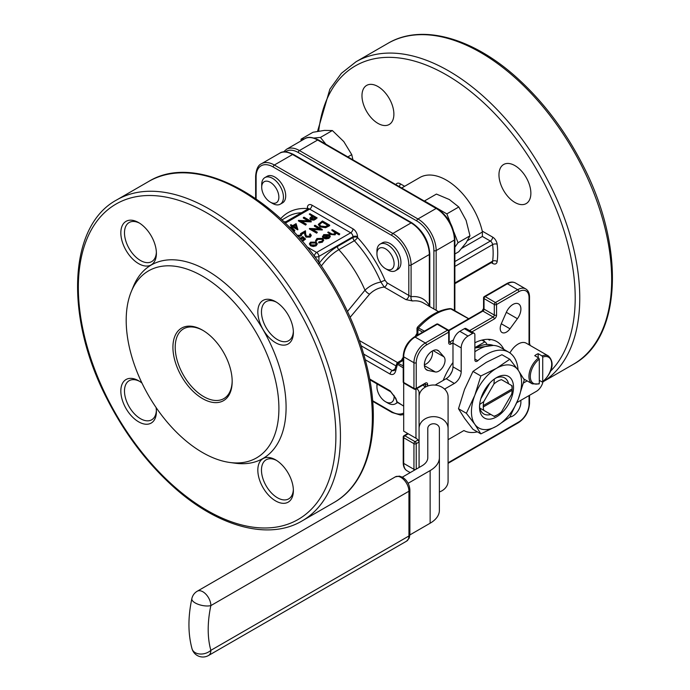 <?xml version="1.0" encoding="UTF-8"?>
<svg xmlns="http://www.w3.org/2000/svg" width="690" height="690" viewBox="0 0 690 690"><rect width="100%" height="100%" fill="white"/><g stroke="black" fill="none" stroke-linecap="round" stroke-linejoin="round"><path stroke-width="1.03" d="M439.383 491.979A14.507 11.842 180 0 0 448.086 481.128L448.086 428.49A14.507 11.842 180 0 0 433.587 416.648A14.507 11.842 180 0 0 419.08 428.49L419.08 467.492M402.356 477.144L421.926 465.845A19.984 11.54 180 0 0 427.783 457.686L427.783 428.49A5.805 4.735 0 0 1 433.587 423.755A5.805 4.735 0 0 1 439.383 428.49L439.383 510.324A31.585 18.233 0 0 1 430.137 523.218L409.877 534.914M419.08 428.49L419.08 396.853A14.507 11.842 -0 0 1 433.587 385.011A14.507 11.842 -0 0 1 448.086 396.853L448.086 428.49M416.656 388.686A10.635 6.141 180 0 1 419.08 392.593L419.08 396.853M419.08 446.439L419.08 426.101M448.086 446.439L448.086 426.101M439.383 449.363L439.383 457.686A31.585 18.233 0 0 1 430.137 470.58L430.137 523.218M448.086 439.685L463.93 430.543A45.126 26.056 120 0 0 477.359 431.854M444.558 389.108A19.984 11.54 180 0 1 445.24 388.694L454.356 383.433L446.154 378.698L437.037 383.959A31.585 18.233 0 0 0 435.235 385.089M408.109 483.293L430.137 470.58M280.252 204.197L282.529 202.886A15.361 8.867 -120 0 0 284.884 190.578A15.361 8.867 -120 0 0 274.853 177.045A15.361 8.867 -120 0 0 267.168 176.278L264.891 177.597A15.361 8.867 60 0 1 272.567 178.356A15.361 8.867 60 0 1 282.607 191.889A15.361 8.867 60 0 1 280.252 204.197A15.361 8.867 60 0 1 272.567 203.438L270.29 202.118A12.135 7.003 -120 0 0 278.872 197.168A12.135 7.003 -120 0 0 270.29 182.307A12.135 7.003 -120 0 0 261.708 187.257A12.135 7.003 -120 0 0 270.29 202.118L272.567 203.438M306.972 246.873L316.632 252.454L350.701 232.789L309.672 209.105A3.226 1.863 120 0 0 311.949 205.154L352.978 228.847A6.443 3.726 -120 0 1 357.532 236.739L357.532 237.515A88.639 51.172 60 0 1 385.072 280.407L387.09 282.865A3.226 1.863 -60 0 1 384.201 287.066C378.612 287.721 373.738 290.093 369.581 294.19L350.158 317.279M395.482 270.73L397.759 269.411A15.361 8.867 -120 0 0 400.114 257.103A15.361 8.867 -120 0 0 390.083 243.57A15.361 8.867 -120 0 0 382.398 242.811L380.121 244.122A15.361 8.867 60 0 1 387.797 244.89A15.361 8.867 60 0 1 397.837 258.422A15.361 8.867 60 0 1 395.482 270.73A15.361 8.867 60 0 1 387.797 269.963L385.52 268.652A12.135 7.003 -120 0 0 394.102 263.692A12.135 7.003 -120 0 0 385.52 248.831A12.135 7.003 -120 0 0 376.938 253.791A12.135 7.003 -120 0 0 385.52 268.652L387.797 269.963M202.55 330.165L202.55 330.165A41.9 24.193 60 0 1 232.176 381.484A41.9 24.193 60 0 1 202.55 398.596A41.9 24.193 60 0 1 172.923 347.277A41.9 24.193 60 0 1 202.55 330.165M202.55 276.216A107.976 62.342 60 0 1 277.639 391.739A107.976 62.342 60 0 1 229.796 462.473A107.976 62.342 60 0 1 148.557 395.551A107.976 62.342 60 0 1 131.221 291.741A107.976 62.342 60 0 1 202.55 276.216M511.652 394.249A20.433 11.799 120 0 0 512.144 390.298L483.267 406.971A20.433 11.799 120 0 0 483.759 410.352L493.928 416.225A20.433 11.799 120 0 0 497.706 414.621A20.433 11.799 120 0 0 501.483 411.852L511.652 394.249M483.759 401.623A20.433 11.799 120 0 0 483.267 405.573L512.144 388.901A20.433 11.799 120 0 0 511.652 385.52L501.483 379.647A20.433 11.799 120 0 0 493.928 384.011L483.759 401.623L479.662 404.461A23.012 13.291 -60 0 0 479.679 407.997L479.593 407.945A23.012 13.291 -60 0 1 479.524 406.643M483.267 405.573L483.267 406.971M483.759 410.352L479.679 407.997M512.144 390.298L512.153 387.487A23.012 13.291 -60 0 0 512.084 385.762L511.997 385.71M508.565 383.735A20.821 12.023 120 0 0 497.645 377.43L497.318 377.24A23.012 13.291 -60 0 0 496.153 377.835M480.861 398.639L489.891 383.002M479.921 408.135A20.821 12.023 120 0 0 490.84 414.44L479.593 407.945M496.524 377.62A24.047 13.886 -60 0 1 513.524 387.435A24.047 13.886 -60 0 1 496.524 416.881A24.047 13.886 -60 0 1 479.516 407.065A24.047 13.886 -60 0 1 496.524 377.62L496.524 377.62M494.264 416.415L490.84 414.44M516.845 402.624L536.406 391.334A9.669 5.58 120 0 0 543.03 381.561M527.143 380.889L523.46 383.01M518.069 370.013A45.126 26.056 120 0 0 508.823 352.254A45.126 26.056 120 0 0 477.756 360.732A3.226 1.863 -60 0 1 475.539 361.336A3.226 1.863 -60 0 1 474.867 359.861L474.867 334.745A3.226 1.863 120 0 0 474.202 333.27A3.226 1.863 120 0 0 472.59 333.434L468.027 336.065A9.669 5.58 120 0 0 461.196 347.907L461.196 371.591A9.669 5.58 -60 0 1 454.356 383.433M539.054 383.959L532.275 383.847A16.103 9.298 -60 0 1 529.506 372.048A16.103 9.298 -60 0 1 538.614 357.894L539.304 359.093L539.304 383.485L538.614 383.89M294.716 230.615L294.009 232.021M297.899 229.253L297.77 229.856L292.758 226.967L291.922 227.441L291.18 226.493L292.017 226.01L290.343 225.044L290.999 224.673L292.663 225.63L296.096 223.655L297.77 229.33L292.758 226.441L291.922 226.915L291.18 226.493M291.56 226.268L290.343 225.044M311.224 221.352L300.607 220.895L306.308 224.19L305.653 224.561L298.416 220.386L309.017 220.826L303.333 217.548L303.988 217.169L311.224 221.352L311.224 221.878L301.608 221.473M306.308 224.19L305.653 225.087L298.416 220.912L298.416 220.386M308.016 220.774L303.333 218.075L303.333 217.548M317.159 217.919L313.985 219.627L310.767 219.368L309.939 218.307L310.371 217.479L312.613 216.048L309.275 214.116L309.922 213.745L317.159 217.919L313.985 220.153L310.767 219.894L309.983 218.575M312.156 216.306L309.275 214.116M299.589 238.171L301.452 237.688L302.677 236.558L305.558 239.076L302.582 241.31L302.065 241.017M303.945 239.145L302.789 238.136L300.521 239.232M297.114 235.394L301.659 235.109L301.004 236.014L297.925 236.299M310.207 235.454L309.543 234.729L310.19 233.824L311.224 235.247L310.241 237.11L305.912 237.127L304.773 234.781L304.652 232.616L301.288 234.565L300.547 234.134L300.547 233.608L305.463 230.771L305.653 234.117L306.498 236.187L309.534 236.135L310.25 235.178L309.543 234.203M311.199 235.506L310.241 237.11M322.256 229.434L311.639 228.985L317.34 232.271L316.684 232.642L309.448 228.468L320.048 228.907L314.364 225.63L315.02 225.251L322.256 229.434L322.256 229.96L312.639 229.563M317.34 232.271L316.684 233.168L309.448 228.994L309.448 228.468M319.047 228.856L314.364 226.156L314.364 225.63M329.673 225.147L325.654 227.165L320.031 226.432L318.383 224.319L322.437 220.972L329.673 225.147L329.673 225.673L325.654 227.691L320.031 226.958L318.409 224.586M317.21 243.881L316.072 245.312L313.191 245.968L310.586 245.304L309.448 243.682L310.603 242.147L316.063 242.138L317.21 243.639M317.21 244.165L316.072 245.838L313.191 246.494L310.586 245.83L309.474 243.958M323.636 240.215L322.351 242.216L318.685 242.897L318.892 241.862L321.747 241.284L322.765 239.939L321.937 238.783L321.937 239.309L317.564 239.404L316.572 241.052L315.675 241.155L315.623 240.465M322.73 240.206L321.937 239.309M328.276 235.471L324.395 235.463L323.567 237.231L322.687 237.386L322.515 236.411M329.121 237.774L330.234 236.834L330.208 236.014L329.121 237.774L325.956 238.404L323.541 237.679L328.276 234.945L324.395 234.936L323.567 236.696L322.687 236.86L322.489 236.153L322.489 236.679M329.121 238.3L325.956 238.93L323.541 238.205L323.541 237.679M339.782 233.979L339.126 234.359L335.995 232.547L335.081 234.341L330.424 233.936L327.716 232.375L328.371 231.995L332.132 234.082L334.547 233.901L334.943 232.047L331.709 230.072L332.356 229.692L339.782 233.979L339.126 234.885L336.047 233.099M336.021 233.194L335.995 232.547M335.995 233.073L335.081 234.867L330.424 234.462L327.716 232.375M335.254 233.091L331.709 230.072M347.493 311.449L364.984 290.188C369.642 285.85 374.937 283.142 380.88 282.046A85.413 49.318 -120 0 0 354.341 240.724L338.799 249.694C332.546 253.342 326.775 258.716 321.497 265.797A3.226 0.535 36.9 0 1 320.885 265.357M385.072 280.407A3.226 0.552 -23 0 0 380.88 282.046L384.201 287.066L405.927 299.615L412.542 300.978A3.226 2.415 -97 0 1 411.093 296.726A48.352 27.911 -60 0 1 429.327 305.722L429.43 306.412M318.918 263.606C324.576 256.102 330.743 250.401 337.436 246.494L352.978 237.515A3.226 1.863 0 0 1 357.532 237.515A3.226 0.957 -42.8 0 1 354.341 240.724A3.226 1.863 60 0 1 352.978 237.515L352.978 236.739L318.918 256.404L318.918 262.554M307.542 209.251A3.226 2.45 94.2 0 0 307.395 208.57L307.395 207.793A6.443 3.726 -120 0 1 311.949 205.154M156.069 407.497A25.142 14.516 60 0 1 156.397 411.559A25.142 14.516 60 0 1 138.612 421.823A25.142 14.516 60 0 1 120.836 391.032A25.142 14.516 60 0 1 138.612 380.768L138.612 380.768A25.142 14.516 60 0 1 141.976 383.079M138.612 222.585L138.612 222.585A25.142 14.516 60 0 1 156.397 253.377A25.142 14.516 60 0 1 138.612 263.64A25.142 14.516 60 0 1 120.836 232.849A25.142 14.516 60 0 1 138.612 222.585M275.603 459.859L275.603 459.859A25.142 14.516 60 0 1 293.379 490.65A25.142 14.516 60 0 1 275.603 500.914A25.142 14.516 60 0 1 257.827 470.123A25.142 14.516 60 0 1 275.603 459.859M275.603 301.677L275.603 301.677A25.142 14.516 60 0 1 293.379 332.468A25.142 14.516 60 0 1 275.603 342.732A25.142 14.516 60 0 1 257.827 311.94A25.142 14.516 60 0 1 275.603 301.677M131.221 291.741L133.325 286.609A111.702 64.489 60 0 1 207.112 270.54A111.702 64.489 60 0 1 284.78 390.048A111.702 64.489 60 0 1 235.29 463.223L229.796 462.473M403.219 359.283L397.078 362.828L394.853 369.245A3.226 1.233 13 0 0 395.819 370.452C394.87 374.066 392.964 375.265 390.091 374.075L365.303 359.766M403.219 367.848L396.948 363.992M369.685 379.008L390.091 390.79L395.819 398.32A3.226 2.329 162.5 0 1 394.922 397.259L397.431 402.408L403.685 406.022M393.887 114.161A22.563 13.024 60 0 1 389.212 124.485A22.563 13.024 60 0 1 366.649 111.461A22.563 13.024 60 0 1 366.649 85.405A22.563 13.024 60 0 1 377.93 86.526A22.563 13.024 60 0 1 393.887 114.161M530.869 193.243A22.563 13.024 60 0 1 526.203 203.576A22.563 13.024 60 0 1 503.64 190.552A22.563 13.024 60 0 1 503.64 164.496A22.563 13.024 60 0 1 514.921 165.617A22.563 13.024 60 0 1 530.869 193.243M529.515 343.215A22.563 13.024 60 0 1 530.127 345.423M467.561 240.586L482.37 232.038L482.258 231.115A53.182 30.705 -120 0 0 419.831 177.52L401.692 187.999M403.219 357.23L401.709 359.757A3.226 0.871 18.6 0 1 402.046 359.964M416.993 334.081A3.226 0.871 41.4 0 1 416.639 333.891L415.207 336.461M452.985 362.491A48.352 27.911 120 0 0 443.187 380.406M503.873 349.39A48.352 27.911 120 0 0 496.809 341.593A48.352 27.911 120 0 0 474.867 342.775M488.072 339.325L489.46 340.127L490.521 339.601A1.613 1.276 143.2 0 1 490.34 339.471M424.367 364.674A8.867 5.115 120 0 0 430.689 359.24A8.867 5.115 120 0 0 432.233 351.055M538.614 357.894L534.741 355.661A16.103 9.298 -60 0 1 538.157 353.685L542.038 355.919A16.103 9.298 -60 0 1 548.377 355.962L526.272 343.197A16.103 9.298 120 0 0 509.919 352.944M510.005 328.794L517.405 318.702A11.282 6.512 120 0 0 518.57 303.902A11.282 6.512 120 0 0 506.331 312.311L501.294 323.765A8.867 5.115 120 0 0 502.044 332.52A8.867 5.115 120 0 0 510.005 328.794L501.294 323.765M509.901 416.993A11.282 6.512 120 0 0 518.009 410.886A11.282 6.512 120 0 0 520.743 400.373M438.944 351.21A11.282 6.512 120 0 0 437.986 350.425A11.282 6.512 120 0 0 426.705 356.946A11.282 6.512 120 0 0 426.705 369.969A11.282 6.512 120 0 0 427.86 370.409L435.269 371.936A8.867 5.115 120 0 0 443.221 366.476A8.867 5.115 120 0 0 443.972 356.859L438.944 351.21L436.83 349.994M397.078 362.828L403.219 365.855M417.933 327.647L424.41 331.148M468.622 318.78L450.208 308.585L451.786 308.93A1.613 0.932 120 0 0 451.441 308.853A58.02 33.5 120 0 0 418.614 327.802A1.613 0.932 120 0 0 417.933 329.406L416.993 328.345L416.993 335.426M369.581 294.19A6.443 3.416 45.9 0 1 364.984 290.188A85.413 49.318 60 0 0 338.799 249.694A3.226 1.863 60 0 1 337.436 246.494M387.09 282.865L411.093 296.726L411.093 265.029L429.327 254.506A25.789 14.887 -120 0 0 411.093 222.922L292.577 154.5L274.344 165.022L392.86 233.453L411.093 222.922A1.613 0.932 -60 0 1 411.904 222.844L293.388 154.413A1.613 0.932 -60 0 0 292.577 154.5A25.789 14.887 -120 0 0 279.683 153.223L261.45 163.746A25.789 14.887 60 0 1 274.344 165.022A1.613 0.932 -60 0 0 273.206 166.997A24.176 13.955 -120 0 0 256.111 176.864L256.111 198.918M429.801 306.627L429.801 253.842A1.613 0.932 0 0 1 429.327 254.506L429.327 305.722A3.226 2.484 -29 0 0 428.999 306.162M394.853 369.245L394.206 370.616L392.334 370.608L394.878 369.133M482.37 232.038L482.37 236.437L461.757 248.34M276.543 302.246A22.563 13.024 -120 0 0 266.142 301.608A22.563 13.024 -120 0 0 262.683 319.686A22.563 13.024 -120 0 0 277.423 339.575A22.563 13.024 -120 0 0 288.705 340.688A22.563 13.024 -120 0 0 293.353 331.373M139.553 223.155A22.563 13.024 -120 0 0 129.159 222.516A22.563 13.024 -120 0 0 125.701 240.603A22.563 13.024 -120 0 0 140.441 260.484A22.563 13.024 -120 0 0 151.722 261.596A22.563 13.024 -120 0 0 156.371 252.281M139.553 381.337A22.563 13.024 -120 0 0 129.159 380.699A22.563 13.024 -120 0 0 125.701 398.786A22.563 13.024 -120 0 0 140.441 418.666A22.563 13.024 -120 0 0 151.722 419.779A22.563 13.024 -120 0 0 156.371 410.464M276.543 460.428A22.563 13.024 -120 0 0 266.142 459.79A22.563 13.024 -120 0 0 262.683 477.868A22.563 13.024 -120 0 0 277.423 497.757A22.563 13.024 -120 0 0 288.705 498.87A22.563 13.024 -120 0 0 293.353 489.555M335.297 232.815L334.943 232.047L334.943 232.573M335.081 234.341L335.081 234.867M339.126 234.359L339.126 234.885M323.446 236.144L323.567 237.231M322.687 237.386L323.67 234.609L329.052 234.643L330.208 236.014M329.311 236.342L328.854 235.359L324.843 237.679L328.44 237.42L329.311 236.247M324.395 234.936L324.395 235.463M325.956 238.404L325.956 238.93M328.854 235.359L325.456 237.852M329.311 236.868L328.854 235.885M321.937 238.783L317.564 238.878L316.572 240.525L315.675 240.629L316.926 238.499L322.523 238.378L323.662 239.939L322.351 242.216M322.351 241.69L318.685 242.371M316.546 240.258L316.572 241.052M317.564 238.878L317.564 239.404M315.425 244.933L316.287 243.734L315.408 242.509L311.25 242.526L310.362 243.717L311.233 244.924L315.425 244.933M316.072 245.312L316.072 245.838M310.586 245.304L310.586 245.83M313.191 245.968L313.191 246.494M316.253 243.993L315.408 243.035L311.25 243.053L310.397 243.984M315.408 242.509L315.408 243.035M311.25 242.526L311.25 243.053M322.532 221.775L319.815 223.551L319.427 224.466L320.678 226.061L325.352 226.553L328.285 225.095L322.532 221.775L319.453 224.724M320.031 226.432L320.031 226.958M325.654 227.165L325.654 227.691M327.828 225.354L322.532 222.301M319.815 223.551L319.815 224.078M316.684 232.642L316.684 233.168M322.118 229.511L322.118 230.037M310.241 236.575L305.912 236.601L304.773 234.255L304.652 232.09L301.288 234.565M301.288 234.039L300.547 233.608M304.652 232.09L304.652 232.616M305.912 236.601L305.912 237.127M305.558 239.076L302.582 241.31M301.659 235.109L298.115 235.652L298.115 236.178M298.115 235.652L297.657 235.997M301.004 235.488L301.004 236.014M302.582 240.784L301.841 240.362L304.307 238.938L302.789 237.61L302.082 238.714M302.082 238.188L300.09 238.74M302.789 237.61L302.789 238.136M315.77 217.868L313.355 216.47L312.07 217.195L311.414 218.997L315.77 217.868M310.923 218.316L311.414 218.997M310.767 219.368L310.767 219.894M313.985 219.627L313.985 220.153M315.313 218.126L313.355 217.005L310.992 218.583M313.355 216.47L313.355 217.005M312.07 217.195L312.07 217.721M305.653 224.561L305.653 225.087M311.087 221.43L311.087 221.956M295.562 224.819L293.405 226.061L296.553 227.873L295.562 224.819L293.862 226.329M291.922 226.915L291.922 227.441M292.758 226.441L292.758 226.967M297.77 229.33L297.77 229.856M296.346 227.76L295.562 225.345M288.886 226.708L292.474 227.985L294.751 230.348L293.681 231.685M293.164 231.124L293.724 230.262L291.836 228.364L289.559 227.389M293.681 230.52L290.292 228.14M483.069 339.842A43.513 25.125 -60 0 1 484.673 341.723M474.867 347.639L484.898 341.852L481.887 340.118M484.898 341.852A3.226 1.863 60 0 1 486.924 344.457M446.154 378.698A9.669 5.58 120 0 0 452.985 366.856L452.985 343.172A9.669 5.58 -60 0 1 459.825 331.321L464.387 328.69A3.226 1.863 -60 0 1 466 328.535L474.202 333.27M474.867 351.771A45.126 26.056 -60 0 1 500.621 347.51L508.823 352.254M542.038 381.915L542.72 381.51L542.038 381.915L539.304 380.337M542.72 357.118A15.137 8.737 120 0 1 551.707 364.122A15.137 8.737 120 0 1 542.72 381.51L542.72 357.118L542.038 355.919M538.157 357.636L538.157 353.685M466.388 413.284L458.496 408.73L464.551 389.393L472.978 371.418L486.26 362.379L501.923 354.712L509.807 359.257L496.524 368.305A35.457 20.467 120 0 0 474.806 395.31A35.457 20.467 120 0 0 474.806 424.264A35.457 20.467 120 0 0 496.524 426.204A35.457 20.467 120 0 0 518.233 399.191A35.457 20.467 120 0 0 518.233 370.237A35.457 20.467 120 0 0 496.524 368.305L480.861 375.972L474.806 395.31L466.388 413.284L474.806 424.264L480.861 433.872L496.524 426.204L509.807 417.157L518.233 399.191L524.288 379.854L518.233 370.237L509.807 359.257M480.861 375.972L472.978 371.418M480.861 433.872L472.978 429.318L464.551 418.338L458.496 408.73M497.706 414.621L495.886 415.673A23.012 13.291 -60 0 1 494.359 416.475L493.928 416.225M493.928 384.011L494.333 379.043M494.359 379.052A23.012 13.291 -60 0 1 497.412 377.292M203.127 330.51A40.287 23.262 -120 0 0 183.549 328.828A40.287 23.262 -120 0 0 183.549 375.351A40.287 23.262 -120 0 0 223.836 398.613A40.287 23.262 -120 0 0 232.176 380.82M377.335 384.097A12.135 7.003 -120 0 0 376.938 386.849A12.135 7.003 -120 0 0 385.52 401.709L387.797 403.029A15.361 8.867 60 0 0 395.482 403.788L397.544 402.598M376.938 386.849L376.938 384.218A15.361 8.867 60 0 1 376.947 383.873M397.147 402.27A15.361 8.867 60 0 1 395.482 403.788M387.797 403.029L385.52 401.709A12.135 7.003 -120 0 0 394.024 395.37M352.944 159.856L351.753 154.638L343.793 141.588L332.373 130.539L324.421 130.401L313.001 132.264L301.056 139.164L304.575 138.854M301.056 140.881L301.056 139.164M332.373 130.539L320.436 137.431L325.904 144.245M314.019 138.009L320.436 137.431M351.753 154.638L347.829 156.897M454.874 253.989L458.79 251.721L466.112 242.768L469.976 235.808L466.112 220.395L458.79 206.983L449.337 199.531L436.425 194.071L424.479 200.963L446.853 213.883L450.458 223.18M458.79 206.983L446.853 213.883M469.976 235.808L458.031 242.707L454.874 247.201M453.908 232.073L458.031 242.707M261.708 187.257L261.708 184.627A15.361 8.867 60 0 1 264.891 177.597M376.938 253.791L376.938 251.16A15.361 8.867 60 0 1 380.121 244.122M425.307 387.125A19.337 11.169 0 0 0 422.832 385.123M403.685 382.95L403.685 431.164L415.966 438.254A10.635 6.141 180 0 1 419.08 442.592M425.342 387.107L425.342 384.451L424.678 384.063M280.649 218.739A88.639 51.172 60 0 1 307.395 208.57A3.226 1.863 -0 0 1 307.956 209.01M405.927 299.615A3.226 1.863 -60 0 0 408.816 295.406L408.816 265.029A24.176 13.955 -120 0 0 391.722 235.419L273.206 166.997M372.626 400.726L391.722 411.749A24.176 13.955 -120 0 0 403.685 413.017M445.24 388.694L445.24 389.807M539.304 359.093A15.137 8.737 120 0 0 530.308 376.481A15.137 8.737 120 0 0 539.304 383.485M284.616 222.482L308.059 208.949A3.226 1.863 60 0 1 309.672 209.105L285.324 223.163M283.987 221.878A85.413 49.318 60 0 1 285.919 221.732M301.461 212.753A85.413 49.318 -120 0 0 287.48 216.72L281.925 219.92M207.112 213.055A182.117 105.147 -120 0 0 95.591 371.712A182.117 105.147 -120 0 0 318.633 500.483A182.117 105.147 -120 0 0 207.112 213.055M403.219 360.378L398.475 363.113A1.613 0.932 120 0 0 397.431 364.51A58.02 33.5 120 0 0 395.819 370.452M395.819 398.32A58.02 33.5 120 0 0 397.431 402.408A1.613 0.932 120 0 0 397.664 402.675L397.664 402.675A1.613 0.932 120 0 0 398.018 402.744M550.396 371.341A182.117 105.147 -120 0 0 575.201 297.925A182.117 105.147 -120 0 0 454.512 79.85A182.117 105.147 -120 0 0 318.668 131.178M399.165 186.542A3.226 1.863 120 0 0 400.2 183.738A6.443 3.726 -120 0 0 395.939 184.679M400.2 183.738L404.633 186.3M482.258 231.115L492.643 237.11A3.226 1.863 -60 0 1 490.366 241.052L482.37 236.437M492.237 262.166A3.226 1.863 -60 0 1 492.643 263.425A6.443 3.726 -120 0 0 497.154 261.536A72.519 41.874 60 0 0 497.154 244.208A6.443 3.726 -120 0 0 492.643 237.11M492.643 263.425L491.306 262.657M438.495 311.647L423.401 302.927A45.126 26.056 120 0 0 412.542 300.978M359.369 340.524L397.544 362.561M401.546 360.249A45.126 26.056 -60 0 1 401.709 359.757M529.515 345.078L529.515 296.942A1.613 0.932 180 0 1 529.04 297.597L529.04 344.802L529.04 297.597A14.507 8.375 120 0 0 518.785 291.68A1.613 0.932 60 0 0 517.647 289.705L507.392 283.78L485.173 296.614L495.429 302.531L517.647 289.705A16.12 9.306 -60 0 1 525.702 288.903L515.447 282.986A16.12 9.306 120 0 0 507.392 283.78A1.613 0.932 60 0 0 506.589 283.702C509.936 281.831 512.886 281.589 515.447 282.986M403.219 381.812A1.613 1.613 0 0 0 404.021 383.209A1.613 0.932 -60 0 1 403.693 382.476L413.948 388.392L413.948 362.733L403.693 356.816L403.693 382.476A1.613 0.932 180 0 1 403.219 381.812L403.219 356.152A1.613 0.932 180 0 0 403.693 356.816A16.12 9.306 120 0 1 415.087 337.074L425.342 342.999L447.56 330.165L437.305 324.248L415.087 337.074A1.613 0.932 -120 0 0 414.276 336.996L436.503 324.162A1.613 0.932 -120 0 1 437.305 324.248A1.613 0.932 -60 0 1 438.115 324.162L448.371 330.087A1.613 0.932 -60 0 0 447.56 330.165A1.613 0.932 -120 0 1 448.707 332.14L426.48 344.974A14.507 8.375 120 0 0 416.225 362.733L416.225 388.392L425.342 383.131A1.613 0.932 60 0 1 425.006 383.873L415.889 389.134A1.613 0.932 60 0 0 416.225 388.392A1.613 0.932 180 0 1 413.948 388.392A1.613 0.932 -60 0 0 414.276 389.134A1.613 1.613 0 0 0 415.889 389.134M433.889 308.982L433.889 250.556A24.176 13.955 -120 0 0 416.795 220.947L298.278 152.525A24.176 13.955 -120 0 0 285.358 151.878M209.389 209.105A185.334 107.002 60 0 1 330.467 372.428A185.334 107.002 60 0 1 302.056 520.941L333.969 502.518A185.334 107.002 -120 0 0 362.371 354.005A185.334 107.002 -120 0 0 241.293 190.682A185.334 107.002 -120 0 0 148.626 181.505L116.722 199.928A185.334 107.002 60 0 1 209.389 209.105M573.278 364.355A185.334 107.002 -120 0 0 611.668 279.51A185.334 107.002 -120 0 0 530.765 92.986A185.334 107.002 -120 0 0 387.944 43.341L356.031 61.755A185.334 107.002 60 0 1 498.853 111.409A185.334 107.002 60 0 1 579.755 297.925A185.334 107.002 60 0 1 542.978 381.812L573.278 364.355C622.061 338.16 625.295 246.425 582.67 164.815C565.464 131.212 544.005 102.612 518.285 79.022C473.616 37.916 421.901 23.141 387.944 43.341M454.4 310.44L454.4 240.025L436.166 250.556L436.166 310.302M416.795 220.947A1.613 0.932 -60 0 1 417.933 218.972L436.166 208.449L317.65 140.018L299.417 150.549L417.933 218.972A25.789 14.887 60 0 1 436.166 250.556A1.613 0.932 0 0 1 433.889 250.556M454.874 310.716L454.874 239.37A1.613 0.932 0 0 1 454.4 240.025A25.789 14.887 -120 0 0 436.166 208.449A1.613 0.932 -60 0 1 436.977 208.371L318.452 139.941A1.613 0.932 -60 0 0 317.65 140.018A25.789 14.887 -120 0 0 304.756 138.742L286.522 149.273A25.789 14.887 60 0 1 299.417 150.549A1.613 0.932 120 0 0 298.278 152.525M391.722 235.419A1.613 0.932 -60 0 1 392.86 233.453A25.789 14.887 60 0 1 411.093 265.029A1.613 0.932 0 0 1 408.816 265.029M422.677 332.149L417.933 329.406L417.933 334.883M403.693 463.404L413.948 469.321L413.948 443.661L403.693 437.745L403.693 463.404A16.12 9.306 120 0 0 407.031 470.778C404.556 469.286 403.279 466.604 403.219 462.74A1.613 0.932 0 0 0 403.693 463.404M518.785 291.68L496.567 304.506L496.567 315.037A1.613 0.932 180 0 1 494.29 315.037L494.29 304.506L484.026 298.589L484.026 309.111L494.29 315.037A1.613 0.932 120 0 1 493.143 317.012L482.888 311.087L448.957 330.674M471.865 331.925L494.29 318.978A3.226 1.863 120 0 0 496.567 315.037M452.994 342.818L450.984 343.982A1.613 0.932 -120 0 0 449.845 342.007L453.494 339.903M448.707 342.671A1.613 0.932 -0 0 0 449.173 342.007L449.173 331.485A1.613 0.932 -0 0 1 448.707 332.14L448.707 342.671A3.226 1.863 120 0 0 450.984 343.982M425.118 383.787A1.613 0.932 120 0 1 425.342 384.451A1.613 0.932 0 0 0 427.619 384.451A3.226 1.863 120 0 0 425.342 383.131M427.619 384.451L427.619 386.064M419.037 442.04L416.225 443.661L416.225 469.14M448.086 462.766L518.785 421.952A14.507 8.375 120 0 0 529.04 404.185L529.04 395.577M408.247 433.794L404.832 435.77L415.087 441.686L418.062 439.97M449.173 341.628L449.845 342.007A1.613 0.932 120 0 1 449.156 342.145M469.588 330.605L493.143 317.012A1.613 0.932 -120 0 1 494.29 318.978M416.225 362.733A1.613 0.932 180 0 1 413.948 362.733A16.12 9.306 -60 0 1 425.342 342.999A1.613 0.932 -120 0 1 426.48 344.974M413.991 470.425A16.12 9.306 -60 0 1 413.948 469.321A1.613 0.932 0 0 0 415.484 469.562M489.46 340.127A1.613 0.932 -60 0 1 489.357 339.377M452.028 309.198A1.613 0.932 120 0 0 451.786 308.93L468.734 318.711M494.29 304.506A1.613 0.932 -0 0 0 496.567 304.506A1.613 0.932 60 0 0 495.429 302.531A1.613 0.932 -60 0 0 494.29 304.506M484.026 298.589A1.613 0.932 -60 0 1 485.173 296.614A1.613 0.932 60 0 0 484.363 296.528A1.613 1.613 0 0 0 483.561 297.925A1.613 0.932 -0 0 0 484.026 298.589M482.086 311.009A1.613 0.932 -120 0 1 482.888 311.087A1.613 0.932 120 0 0 484.026 309.111A1.613 0.932 180 0 1 483.561 308.456L482.086 311.009L448.664 330.303M506.589 283.702L484.363 296.528A1.613 0.932 60 0 0 484.026 297.269A1.613 0.932 -0 0 0 483.561 297.925L483.561 308.456M529.515 395.31L529.515 403.529A1.613 0.932 180 0 1 529.04 404.185M529.515 403.529C528.894 411.68 525.202 418.071 518.457 422.685A1.613 0.932 -120 0 0 518.785 421.952M413.948 443.661A1.613 0.932 0 0 0 416.225 443.661A1.613 0.932 60 0 0 415.087 441.686A1.613 0.932 -60 0 0 413.948 443.661M415.087 389.057A1.613 0.932 -60 0 1 414.276 389.134L404.021 383.209M403.693 437.745A1.613 0.932 -60 0 1 404.832 435.77A1.613 0.932 60 0 0 404.021 435.683A1.613 1.613 0 0 0 403.219 437.081A1.613 0.932 0 0 0 403.693 437.745M407.773 433.518L404.021 435.683A1.613 0.932 60 0 0 403.693 436.425A1.613 0.932 0 0 0 403.219 437.081L403.219 462.74M256.111 176.864A1.613 0.932 180 0 1 255.636 176.209L255.636 198.591M391.722 411.749A1.613 0.932 120 0 0 392.058 412.491L400.416 415.035L403.685 414.578M363.716 354.091L392.334 370.608A3.226 1.863 -60 0 0 390.091 374.075M395.741 365.76L361.146 345.785M454.874 261.545L490.366 241.052A3.226 1.863 60 0 1 492.617 244.605L454.874 266.4M454.874 282.96L492.617 261.165A69.302 40.011 -120 0 0 492.617 244.605A3.226 1.57 -6.8 0 1 497.154 244.208M390.091 390.79A3.226 1.863 120 0 0 390.721 391.825L369.823 379.759M497.154 261.536A3.226 2.113 -172.1 0 0 492.617 261.165A3.226 1.863 60 0 1 491.979 262.269L492.427 262.14L491.979 261.95M433.113 350.589L443.972 356.859M424.402 365.666L435.269 371.936M425.747 369.185L427.86 370.409M506.331 312.311L517.405 318.702M357.532 236.739A3.226 1.863 0 0 0 352.978 236.739A3.226 1.863 -120 0 0 350.701 232.789A3.226 1.863 120 0 0 352.978 228.847M314.459 256.464A3.226 1.863 180 0 0 318.918 256.404A3.226 1.863 -120 0 0 316.632 252.454A3.226 1.863 -60 0 0 314.355 256.326M308.283 208.768A3.226 1.863 0 0 0 307.395 207.793M333.624 231.176L333.624 231.702M330.424 233.936L330.424 234.462M328.216 225.992L328.216 226.518M321.704 222.249L321.704 222.775M304.773 234.255L304.773 234.781M315.744 218.739L315.744 219.265M291.836 228.364L291.836 228.89M450.665 374.118A42.866 24.754 -60 0 1 451.657 372.307M474.867 347.976L493.316 345.423A43.513 25.125 120 0 0 474.867 348.183M452.985 366.856L461.196 371.591M461.196 347.907L452.985 343.172M474.867 359.067L477.756 360.732M459.825 331.321L468.027 336.065M472.59 333.434L464.387 328.69M191.855 598.644A11.282 4.511 12 0 0 195.21 602.939A11.282 4.511 12 0 0 210.864 605.596A101.534 58.624 120 0 0 210.864 650.334L408.937 535.983L408.937 491.237L210.864 605.596A11.282 6.512 60 0 0 202.886 591.779A11.282 6.512 60 0 0 197.245 591.218A11.282 11.282 0 0 0 191.855 598.644C187.913 617.127 187.973 633.843 192.036 648.798A11.282 8.03 -15.8 0 0 195.21 652.654A11.282 8.03 -15.8 0 0 210.864 650.334A11.282 6.512 -120 0 1 208.527 655.5A11.282 11.282 0 0 1 192.036 648.798M395.318 476.868L399.381 476.126L402.572 477.264C407.074 480.292 409.515 484.509 409.886 489.926A3.226 1.863 180 0 1 408.937 491.237A11.282 6.512 60 0 0 400.959 477.42A11.282 6.512 -120 0 0 395.318 476.868L197.245 591.218M406.6 541.141A11.282 6.512 -120 0 0 408.937 535.983A3.226 1.863 0 0 0 409.886 534.664L409.256 538.045L406.6 541.141L208.527 655.5M415.966 389.091L415.966 438.254M410.205 472.616L407.031 470.778M416.993 328.345L417.441 327.207C428.067 315.951 438.995 309.75 450.208 308.585M396.578 401.477L403.685 406.151M529.515 296.942C529.463 293.103 528.195 290.43 525.702 288.903M449.173 331.485A1.613 1.613 0 0 0 448.371 330.087M448.086 463.318L518.457 422.685M438.115 324.162A1.613 1.613 0 0 0 436.503 324.162M414.276 336.996C407.531 341.61 403.84 348.002 403.219 356.152M454.874 239.37C453.848 226.182 447.879 215.849 436.977 208.371M318.452 139.941C312.199 136.956 307.637 136.56 304.756 138.742M283.512 151.955L286.522 149.273M429.801 253.842C428.775 240.663 422.806 230.322 411.904 222.844M279.683 153.223C282.521 151.032 287.092 151.429 293.388 154.413M261.45 163.746C258.138 165.108 256.206 169.266 255.636 176.209M372.678 401.304L392.058 412.491M394.922 397.259L390.721 391.825M454.874 283.694L491.979 262.269M317.538 131.376L329.889 89.157L341.378 73.33L356.031 61.755M302.056 520.941C268.099 541.133 216.384 526.358 171.715 485.251C145.995 461.662 124.536 433.07 107.33 399.467C64.705 317.849 67.939 226.113 116.722 199.928M333.969 502.518C368.434 483.207 381.492 431.034 368.227 371.798C360.663 337.729 346.63 304.842 326.129 273.145C276.759 195.425 195.701 152.352 148.626 181.505M308.059 208.949L308.396 208.621L308.335 209.105M323.662 240.465L323.662 239.939M309.448 244.208L309.448 243.682M318.383 224.845L318.383 224.319M311.224 235.773L311.224 235.247M309.939 218.834L309.939 218.307M294.751 230.874L294.751 230.348M450.087 374.989L452.062 371.358M532.275 383.847L523.77 378.939M542.547 381.941C549.395 375.878 556.701 364.018 548.377 355.962M409.886 489.926L409.886 534.664"/></g></svg>
